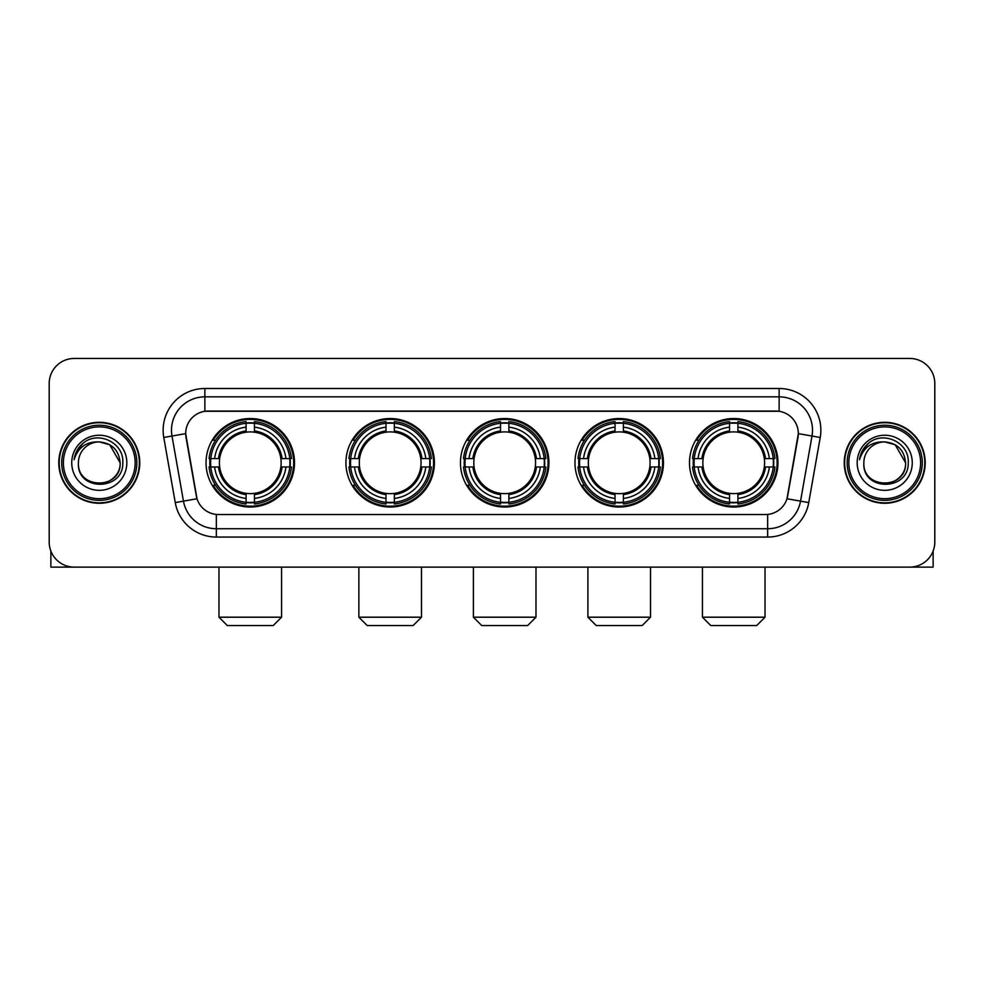 <?xml version="1.0" encoding="UTF-8"?>
<svg xmlns="http://www.w3.org/2000/svg" width="984" height="984" viewBox="0 0 984 984"><rect width="100%" height="100%" fill="white"/><g stroke="black" fill="none" stroke-linecap="round" stroke-linejoin="round"><path stroke-width="1.48" d="M689.489 462.787A44.243 44.243 0 0 0 733.72 507.018A44.243 44.243 0 0 0 777.963 462.787A44.243 44.243 0 0 0 733.72 418.544A44.243 44.243 0 0 0 689.489 462.787M345.925 462.787A44.243 44.243 0 0 0 390.168 507.018A44.243 44.243 0 0 0 434.411 462.787A44.243 44.243 0 0 0 390.168 418.544A44.243 44.243 0 0 0 345.925 462.787M460.451 462.787A44.243 44.243 0 0 0 504.681 507.018A44.243 44.243 0 0 0 548.924 462.787A44.243 44.243 0 0 0 504.681 418.544A44.243 44.243 0 0 0 460.451 462.787M574.963 462.787A44.243 44.243 0 0 0 619.207 507.018A44.243 44.243 0 0 0 663.45 462.787A44.243 44.243 0 0 0 619.207 418.544A44.243 44.243 0 0 0 574.963 462.787M206.037 462.787A44.243 44.243 0 0 0 250.28 507.018A44.243 44.243 0 0 0 294.511 462.787A44.243 44.243 0 0 0 250.28 418.544A44.243 44.243 0 0 0 206.037 462.787M185.668 433.575A22.534 22.534 0 0 0 186.013 437.486L196.32 495.911A22.534 22.534 0 0 0 218.51 514.534L765.49 514.534A22.534 22.534 0 0 0 787.68 495.911L797.987 437.486A22.534 22.534 0 0 0 775.798 411.041L208.202 411.041A22.534 22.534 0 0 0 185.668 433.575L185.915 430.229M210.01 466.957A40.479 40.479 0 0 1 210.01 458.618M578.936 466.957A40.479 40.479 0 0 1 578.936 458.618M464.423 466.957A40.479 40.479 0 0 1 464.423 458.618M349.898 466.957A40.479 40.479 0 0 1 349.898 458.618M693.462 466.957A40.479 40.479 0 0 1 693.462 458.618M58.794 462.787A40.479 40.479 0 0 0 99.286 503.267A40.479 40.479 0 0 0 139.765 462.787A40.479 40.479 0 0 0 99.286 422.308A40.479 40.479 0 0 0 58.794 462.787M844.235 462.787A40.479 40.479 0 0 0 884.714 503.267A40.479 40.479 0 0 0 925.206 462.787A40.479 40.479 0 0 0 884.714 422.308A40.479 40.479 0 0 0 844.235 462.787M204.869 388.496L204.869 411.287L779.131 411.287L779.131 396.847A33.382 33.382 0 0 1 812.009 436.035L800.533 501.139A33.382 33.382 0 0 1 767.655 528.728L216.345 528.728A33.382 33.382 0 0 1 183.467 501.139L171.991 436.035A33.382 33.382 0 0 1 204.869 396.847L779.131 396.847L779.131 388.496A41.734 41.734 0 0 1 820.226 437.486L808.75 502.59A41.734 41.734 0 0 1 767.655 537.067L216.345 537.067A41.734 41.734 0 0 1 175.25 502.59L163.775 437.486A41.734 41.734 0 0 1 204.869 388.496L779.131 388.496M765.49 514.534L218.51 514.534M820.226 437.486L798.331 433.624L786.991 498.753L808.75 502.59M175.25 502.59L197.009 498.753L185.668 433.624L171.991 436.035A33.382 33.382 0 0 1 171.487 430.229M787.68 495.911L787.544 496.625M196.456 496.625L196.32 495.911M934.8 383.489A25.043 25.043 0 0 0 909.757 358.447L74.243 358.447A25.043 25.043 0 0 0 49.2 383.489L49.2 542.086A25.043 25.043 0 0 0 74.243 567.116L909.757 567.116A25.043 25.043 0 0 0 934.8 542.086L934.8 383.489L934.8 542.086M49.2 383.489L49.2 542.086M909.757 358.447L74.243 358.447M74.243 567.116L909.757 567.116M50.873 551.077L50.873 567.116L147.698 567.116M135.177 462.787A35.891 35.891 0 0 0 99.286 426.896A35.891 35.891 0 0 0 63.394 462.787A35.891 35.891 0 0 0 99.286 498.679A35.891 35.891 0 0 0 135.177 462.787M136.838 462.787A37.564 37.564 0 0 0 99.286 425.223A37.564 37.564 0 0 0 61.721 462.787A37.564 37.564 0 0 0 99.286 500.352A37.564 37.564 0 0 0 136.838 462.787M139.347 462.787A40.061 40.061 0 0 0 99.286 422.726A40.061 40.061 0 0 0 59.212 462.787A40.061 40.061 0 0 0 99.286 502.849A40.061 40.061 0 0 0 139.347 462.787M120.146 462.787C118.904 450.106 111.955 443.157 99.286 441.914L109.716 444.719L120.146 462.787L109.716 444.719L99.286 441.914L109.716 444.719L120.146 462.787L109.716 444.719L99.286 441.914L109.716 444.719L120.146 462.787C121.426 489.7 77.133 489.7 78.412 462.787C76.555 491.742 123.763 491.102 122.779 462.787C124.328 442.911 98.289 430.279 83.283 443.083C78.044 447.449 74.981 453.009 74.083 459.749C78.019 447.326 86.42 441.373 99.286 441.914L109.716 444.719L120.146 462.787C121.426 489.7 77.133 489.7 78.412 462.787C77.133 489.7 121.426 489.7 120.146 462.787C121.426 489.7 77.133 489.7 78.412 462.787C77.133 489.7 121.426 489.7 120.146 462.787C121.426 489.7 77.133 489.7 78.412 462.787C77.133 489.7 121.426 489.7 120.146 462.787C121.426 489.7 77.133 489.7 78.412 462.787C77.133 489.7 121.426 489.7 120.146 462.787C121.426 489.7 77.133 489.7 78.412 462.787C77.133 489.7 121.426 489.7 120.146 462.787C121.426 489.7 77.133 489.7 78.412 462.787C77.133 489.7 121.426 489.7 120.146 462.787C121.426 489.7 77.133 489.7 78.412 462.787A20.873 20.873 0 0 1 99.286 441.914L109.716 444.719L120.146 462.787C120.983 478.987 100.159 489.737 87.453 479.971M71.734 462.787A27.54 27.54 0 0 0 99.286 490.327A27.54 27.54 0 0 0 126.825 462.787A27.54 27.54 0 0 0 99.286 435.236A27.54 27.54 0 0 0 71.734 462.787M83.271 443.083L77.121 450.401M76.74 451.115L77.293 450.106L76.74 451.115M273.232 625.553L227.316 625.553L218.977 617.202L281.572 617.202L273.232 625.553M280.87 466.957A30.885 30.885 0 0 0 254.45 432.185L254.45 432.185A30.885 30.885 0 0 0 219.678 466.957A30.885 30.885 0 0 0 280.87 466.957L282.113 466.957L280.87 466.957A30.885 30.885 0 0 1 254.45 493.39L254.45 498.433A35.891 35.891 0 0 0 285.926 466.957L291.461 466.957A41.402 41.402 0 0 1 254.45 503.98L254.45 502.295A39.729 39.729 0 0 0 289.788 466.957M210.847 466.957A39.643 39.643 0 0 1 210.847 458.618M254.45 423.354A39.643 39.643 0 0 0 246.098 423.354M289.702 458.618A39.643 39.643 0 0 1 289.702 466.957M291.461 458.618A41.402 41.402 0 0 0 254.45 421.595L254.45 423.28A39.729 39.729 0 0 1 289.788 458.618L291.461 458.618M209.088 466.957A41.402 41.402 0 0 0 246.098 503.98L246.098 502.295A39.729 39.729 0 0 1 210.76 466.957L209.088 466.957M289.788 458.618L285.926 458.618A35.891 35.891 0 0 0 254.45 427.142L254.45 423.28M254.45 502.295L254.45 498.433M210.76 466.957L214.623 466.957A35.891 35.891 0 0 0 246.098 498.433L246.098 502.295M254.45 427.142L254.45 430.955A32.103 32.103 0 0 1 282.113 458.618L285.926 458.618M285.926 466.957L282.113 466.957A32.103 32.103 0 0 1 254.45 494.62M246.098 498.433L246.098 493.39A30.885 30.885 0 0 1 219.678 466.957L214.623 466.957M280.87 458.618L282.113 458.618M254.45 502.209A39.643 39.643 0 0 1 246.098 502.209M246.098 421.595A41.402 41.402 0 0 0 209.088 458.618L210.76 458.618A39.729 39.729 0 0 1 246.098 423.28L246.098 421.595M246.098 423.28L246.098 427.142A35.891 35.891 0 0 0 214.623 458.618L210.76 458.618M246.098 432.136L246.098 427.142M214.623 458.618L218.448 458.618A32.103 32.103 0 0 1 246.098 430.955M246.098 493.39L246.098 494.62A32.103 32.103 0 0 1 218.448 466.957M215.545 440.254L213.184 440.254A43.407 43.407 0 0 1 293.675 462.787A43.407 43.407 0 0 1 213.184 485.321L215.545 485.321M413.12 625.553L367.216 625.553L358.865 617.202L421.472 617.202L413.12 625.553M420.771 466.957A30.885 30.885 0 0 0 394.338 432.185L394.338 432.185A30.885 30.885 0 0 0 359.566 466.957A30.885 30.885 0 0 0 420.771 466.957L422.001 466.957L420.771 466.957A30.885 30.885 0 0 1 394.338 493.39L394.338 498.433A35.891 35.891 0 0 0 425.814 466.957L431.361 466.957A41.402 41.402 0 0 1 394.338 503.98L394.338 502.295A39.729 39.729 0 0 0 429.676 466.957M350.747 466.957A39.643 39.643 0 0 1 350.747 458.618M394.338 423.354A39.643 39.643 0 0 0 385.999 423.354M429.59 458.618A39.643 39.643 0 0 1 429.59 466.957M431.361 458.618A41.402 41.402 0 0 0 394.338 421.595L394.338 423.28A39.729 39.729 0 0 1 429.676 458.618L431.361 458.618M348.976 466.957A41.402 41.402 0 0 0 385.999 503.98L385.999 502.295A39.729 39.729 0 0 1 350.661 466.957L348.976 466.957M429.676 458.618L425.814 458.618A35.891 35.891 0 0 0 394.338 427.142L394.338 423.28M394.338 502.295L394.338 498.433M350.661 466.957L354.523 466.957A35.891 35.891 0 0 0 385.999 498.433L385.999 502.295M394.338 427.142L394.338 430.955A32.103 32.103 0 0 1 422.001 458.618L425.814 458.618M425.814 466.957L422.001 466.957A32.103 32.103 0 0 1 394.338 494.62M385.999 498.433L385.999 493.39A30.885 30.885 0 0 1 359.566 466.957L354.523 466.957M420.771 458.618L422.001 458.618M394.338 502.209A39.643 39.643 0 0 1 385.999 502.209M385.999 421.595A41.402 41.402 0 0 0 348.976 458.618L350.661 458.618A39.729 39.729 0 0 1 385.999 423.28L385.999 421.595M385.999 423.28L385.999 427.142A35.891 35.891 0 0 0 354.523 458.618L350.661 458.618M385.999 432.136L385.999 427.142M354.523 458.618L358.336 458.618A32.103 32.103 0 0 1 385.999 430.955M385.999 493.39L385.999 494.62A32.103 32.103 0 0 1 358.336 466.957M355.445 440.254L353.072 440.254A43.407 43.407 0 0 1 433.575 462.787A43.407 43.407 0 0 1 353.072 485.321L355.445 485.321M527.645 625.553L481.729 625.553L473.39 617.202L535.985 617.202L527.645 625.553M535.284 466.957A30.885 30.885 0 0 0 508.863 432.185L508.863 432.185A30.885 30.885 0 0 0 474.091 466.957A30.885 30.885 0 0 0 535.284 466.957L536.526 466.957L535.284 466.957A30.885 30.885 0 0 1 508.863 493.39L508.863 498.433A35.891 35.891 0 0 0 540.339 466.957L545.874 466.957A41.402 41.402 0 0 1 508.863 503.98L508.863 502.295A39.729 39.729 0 0 0 544.201 466.957M465.26 466.957A39.643 39.643 0 0 1 465.26 458.618M508.863 423.354A39.643 39.643 0 0 0 500.512 423.354M544.115 458.618A39.643 39.643 0 0 1 544.115 466.957M545.874 458.618A41.402 41.402 0 0 0 508.863 421.595L508.863 423.28A39.729 39.729 0 0 1 544.201 458.618L545.874 458.618M463.501 466.957A41.402 41.402 0 0 0 500.512 503.98L500.512 502.295A39.729 39.729 0 0 1 465.174 466.957L463.501 466.957M544.201 458.618L540.339 458.618A35.891 35.891 0 0 0 508.863 427.142L508.863 423.28M508.863 502.295L508.863 498.433M465.174 466.957L469.036 466.957A35.891 35.891 0 0 0 500.512 498.433L500.512 502.295M508.863 427.142L508.863 430.955A32.103 32.103 0 0 1 536.526 458.618L540.339 458.618M540.339 466.957L536.526 466.957A32.103 32.103 0 0 1 508.863 494.62M500.512 498.433L500.512 493.39A30.885 30.885 0 0 1 474.091 466.957L469.036 466.957M535.284 458.618L536.526 458.618M508.863 502.209A39.643 39.643 0 0 1 500.512 502.209M500.512 421.595A41.402 41.402 0 0 0 463.501 458.618L465.174 458.618A39.729 39.729 0 0 1 500.512 423.28L500.512 421.595M500.512 423.28L500.512 427.142A35.891 35.891 0 0 0 469.036 458.618L465.174 458.618M500.512 432.136L500.512 427.142M469.036 458.618L472.849 458.618A32.103 32.103 0 0 1 500.512 430.955M500.512 493.39L500.512 494.62A32.103 32.103 0 0 1 472.849 466.957M469.958 440.254L467.597 440.254A43.407 43.407 0 0 1 548.088 462.787A43.407 43.407 0 0 1 467.597 485.321L469.958 485.321M642.158 625.553L596.255 625.553L587.903 617.202L650.51 617.202L642.158 625.553M649.809 466.957A30.885 30.885 0 0 0 623.376 432.185L623.376 432.185A30.885 30.885 0 0 0 588.604 466.957A30.885 30.885 0 0 0 649.809 466.957L651.039 466.957L649.809 466.957A30.885 30.885 0 0 1 623.376 493.39L623.376 498.433A35.891 35.891 0 0 0 654.852 466.957L660.399 466.957A41.402 41.402 0 0 1 623.376 503.98L623.376 502.295A39.729 39.729 0 0 0 658.714 466.957M579.773 466.957A39.643 39.643 0 0 1 579.773 458.618M623.376 423.354A39.643 39.643 0 0 0 615.037 423.354M658.628 458.618A39.643 39.643 0 0 1 658.628 466.957M660.399 458.618A41.402 41.402 0 0 0 623.376 421.595L623.376 423.28A39.729 39.729 0 0 1 658.714 458.618L660.399 458.618M578.014 466.957A41.402 41.402 0 0 0 615.037 503.98L615.037 502.295A39.729 39.729 0 0 1 579.699 466.957L578.014 466.957M658.714 458.618L654.852 458.618A35.891 35.891 0 0 0 623.376 427.142L623.376 423.28M623.376 502.295L623.376 498.433M579.699 466.957L583.561 466.957A35.891 35.891 0 0 0 615.037 498.433L615.037 502.295M623.376 427.142L623.376 430.955A32.103 32.103 0 0 1 651.039 458.618L654.852 458.618M654.852 466.957L651.039 466.957A32.103 32.103 0 0 1 623.376 494.62M615.037 498.433L615.037 493.39A30.885 30.885 0 0 1 588.604 466.957L583.561 466.957M649.809 458.618L651.039 458.618M623.376 502.209A39.643 39.643 0 0 1 615.037 502.209M615.037 421.595A41.402 41.402 0 0 0 578.014 458.618L579.699 458.618A39.729 39.729 0 0 1 615.037 423.28L615.037 421.595M615.037 423.28L615.037 427.142A35.891 35.891 0 0 0 583.561 458.618L579.699 458.618M615.037 432.136L615.037 427.142M583.561 458.618L587.374 458.618A32.103 32.103 0 0 1 615.037 430.955M615.037 493.39L615.037 494.62A32.103 32.103 0 0 1 587.374 466.957M584.471 440.254L582.11 440.254A43.407 43.407 0 0 1 662.613 462.787A43.407 43.407 0 0 1 582.11 485.321L584.471 485.321M756.684 625.553L710.768 625.553L702.428 617.202L765.023 617.202L756.684 625.553M764.322 466.957A30.885 30.885 0 0 0 737.902 432.185L737.902 432.185A30.885 30.885 0 0 0 703.13 466.957A30.885 30.885 0 0 0 764.322 466.957L765.552 466.957L764.322 466.957A30.885 30.885 0 0 1 737.902 493.39L737.902 498.433A35.891 35.891 0 0 0 769.377 466.957L774.912 466.957A41.402 41.402 0 0 1 737.902 503.98L737.902 502.295A39.729 39.729 0 0 0 773.239 466.957M694.298 466.957A39.643 39.643 0 0 1 694.298 458.618M737.902 423.354A39.643 39.643 0 0 0 729.55 423.354M773.153 458.618A39.643 39.643 0 0 1 773.153 466.957M774.912 458.618A41.402 41.402 0 0 0 737.902 421.595L737.902 423.28A39.729 39.729 0 0 1 773.239 458.618L774.912 458.618M692.539 466.957A41.402 41.402 0 0 0 729.55 503.98L729.55 502.295A39.729 39.729 0 0 1 694.212 466.957L692.539 466.957M773.239 458.618L769.377 458.618A35.891 35.891 0 0 0 737.902 427.142L737.902 423.28M737.902 502.295L737.902 498.433M694.212 466.957L698.074 466.957A35.891 35.891 0 0 0 729.55 498.433L729.55 502.295M737.902 427.142L737.902 430.955A32.103 32.103 0 0 1 765.552 458.618L769.377 458.618M769.377 466.957L765.552 466.957A32.103 32.103 0 0 1 737.902 494.62M729.55 498.433L729.55 493.39A30.885 30.885 0 0 1 703.13 466.957L698.074 466.957M764.322 458.618L765.552 458.618M737.902 502.209A39.643 39.643 0 0 1 729.55 502.209M729.55 421.595A41.402 41.402 0 0 0 692.539 458.618L694.212 458.618A39.729 39.729 0 0 1 729.55 423.28L729.55 421.595M729.55 423.28L729.55 427.142A35.891 35.891 0 0 0 698.074 458.618L694.212 458.618M729.55 432.136L729.55 427.142M698.074 458.618L701.887 458.618A32.103 32.103 0 0 1 729.55 430.955M729.55 493.39L729.55 494.62A32.103 32.103 0 0 1 701.887 466.957M698.997 440.254L696.635 440.254A43.407 43.407 0 0 1 777.126 462.787A43.407 43.407 0 0 1 696.635 485.321L698.997 485.321M933.127 551.077L933.127 567.116L836.302 567.116M920.606 462.787A35.891 35.891 0 0 0 884.714 426.896A35.891 35.891 0 0 0 848.823 462.787A35.891 35.891 0 0 0 884.714 498.679A35.891 35.891 0 0 0 920.606 462.787M922.279 462.787A37.564 37.564 0 0 0 884.714 425.223A37.564 37.564 0 0 0 847.163 462.787A37.564 37.564 0 0 0 884.714 500.352A37.564 37.564 0 0 0 922.279 462.787M924.788 462.787A40.061 40.061 0 0 0 884.714 422.726A40.061 40.061 0 0 0 844.653 462.787A40.061 40.061 0 0 0 884.714 502.849A40.061 40.061 0 0 0 924.788 462.787M863.854 462.787A20.873 20.873 0 0 1 884.714 441.914L895.157 444.719L905.587 462.787L895.157 444.719L884.714 441.914L895.157 444.719L905.587 462.787L895.157 444.719L884.714 441.914L895.157 444.719L905.587 462.787L895.157 444.719L884.714 441.914L895.157 444.719L905.587 462.787C906.867 489.7 862.574 489.7 863.854 462.787C861.996 491.742 909.204 491.102 908.22 462.787C909.769 442.911 883.73 430.279 868.724 443.083C863.485 447.449 860.422 453.009 859.512 459.749C863.448 447.326 871.849 441.373 884.714 441.914L895.157 444.719L905.587 462.787C906.867 489.7 862.574 489.7 863.854 462.787C862.574 489.7 906.867 489.7 905.587 462.787C906.867 489.7 862.574 489.7 863.854 462.787C862.574 489.7 906.867 489.7 905.587 462.787C906.867 489.7 862.574 489.7 863.854 462.787C862.574 489.7 906.867 489.7 905.587 462.787C906.867 489.7 862.574 489.7 863.854 462.787C862.574 489.7 906.867 489.7 905.587 462.787C906.867 489.7 862.574 489.7 863.854 462.787C862.574 489.7 906.867 489.7 905.587 462.787C906.424 478.987 885.588 489.737 872.882 479.971M884.714 441.914C897.396 443.157 904.345 450.106 905.587 462.787M857.175 462.787A27.54 27.54 0 0 0 884.714 490.327A27.54 27.54 0 0 0 912.266 462.787A27.54 27.54 0 0 0 884.714 435.236A27.54 27.54 0 0 0 857.175 462.787M868.712 443.083L862.562 450.401M862.181 451.115L862.734 450.106M767.655 514.435L767.655 537.067M216.345 537.067L216.345 514.435M163.775 437.486L171.991 436.035M246.098 502.59A40.024 40.024 0 0 0 254.45 502.59M290.083 466.957A40.024 40.024 0 0 0 290.083 458.618M254.45 422.985A40.024 40.024 0 0 0 246.098 422.985M385.999 502.59A40.024 40.024 0 0 0 394.338 502.59M429.971 466.957A40.024 40.024 0 0 0 429.971 458.618M394.338 422.985A40.024 40.024 0 0 0 385.999 422.985M500.512 502.59A40.024 40.024 0 0 0 508.863 502.59M544.484 466.957A40.024 40.024 0 0 0 544.484 458.618M508.863 422.985A40.024 40.024 0 0 0 500.512 422.985M615.037 502.59A40.024 40.024 0 0 0 623.376 502.59M659.009 466.957A40.024 40.024 0 0 0 659.009 458.618M623.376 422.985A40.024 40.024 0 0 0 615.037 422.985M729.55 502.59A40.024 40.024 0 0 0 737.902 502.59M773.522 466.957A40.024 40.024 0 0 0 773.522 458.618M737.902 422.985A40.024 40.024 0 0 0 729.55 422.985M281.572 567.116L281.572 617.202M218.977 567.116L218.977 617.202M421.472 567.116L421.472 617.202M358.865 567.116L358.865 617.202M535.985 567.116L535.985 617.202M473.39 567.116L473.39 617.202M650.51 567.116L650.51 617.202M587.903 567.116L587.903 617.202M765.023 567.116L765.023 617.202M702.428 567.116L702.428 617.202"/></g></svg>
